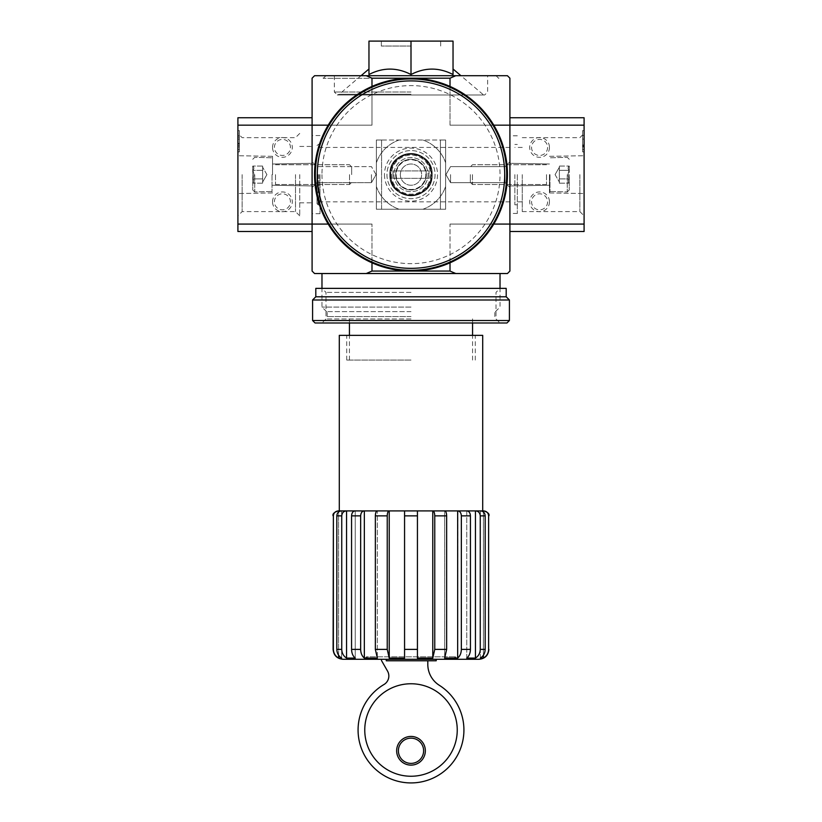 <?xml version="1.0" encoding="UTF-8"?>
<svg xmlns="http://www.w3.org/2000/svg" width="822" height="822" viewBox="0 0 822 822"><rect width="100%" height="100%" fill="white"/><g stroke="black" fill="none" stroke-linecap="round" stroke-linejoin="round"><path stroke-width="0.62" stroke-dasharray="4.11 3.08" d="M479 659.285L343 659.285M386.268 659.285L381.48 659.285A2.476 2.476 0 0 0 381.757 661.001L387.532 671.071A9.895 9.895 0 0 1 383.638 684.705A52.916 52.916 0 0 0 370.445 763.998A52.916 52.916 0 0 0 450.826 764.85A52.916 52.916 0 0 0 439.308 685.291A24.732 24.732 0 0 1 427.81 664.402L427.81 660.765L386.268 660.765L386.268 659.285L381.48 659.285M427.81 660.765L436.225 660.765M317.035 174.624L317.035 203.805L317.035 174.624M432.177 174.624C433.338 202.048 388.642 202.017 389.823 174.624C388.672 147.21 433.328 147.22 432.177 174.624C433.348 147.251 388.734 147.22 389.823 174.552C388.58 202.017 433.328 202.078 432.177 174.624A21.177 21.177 0 0 1 400.406 192.975A21.177 21.177 0 0 1 400.406 156.283A21.177 21.177 0 0 1 432.177 174.624A21.177 21.177 0 0 1 400.406 192.975A21.177 21.177 0 0 1 400.406 156.283A21.177 21.177 0 0 1 432.177 174.624M509.907 174.624L509.907 213.453L509.907 174.624M475.671 510.914C478.445 511.202 479.976 512.856 480.254 515.867L480.254 649.39C480.11 653.233 478.507 656.131 475.445 658.093L475.445 510.914L480.593 510.914C483.367 511.212 484.898 512.856 485.175 515.867L485.175 649.39C485.031 653.233 483.428 656.131 480.356 658.093L480.356 510.914L483.418 510.914L483.418 658.093L480.356 658.093L480.356 510.914L338.582 510.914L338.582 658.093C335.294 656.131 333.557 653.223 333.372 649.39L333.105 649.39M483.418 655.185L483.418 511.962M475.445 658.093L466.752 658.093L466.752 510.914L475.445 510.914L466.752 510.914L466.752 658.093C469.095 656.131 470.318 653.233 470.431 649.39L461.348 649.39C461.234 653.233 460.001 656.131 457.659 658.093L444.651 658.093L444.651 510.914L457.659 510.914L444.651 510.914L444.651 658.093L446.644 649.39L434.766 649.39L432.773 658.093L417.432 658.093L417.432 510.914L432.773 510.914L389.227 510.914L404.568 510.914L404.568 658.093L404.568 510.914L404.568 658.093L389.227 658.093L389.227 510.914L364.341 510.914L377.257 510.914C376.106 511.202 375.469 512.856 375.356 515.867L375.356 649.39L377.349 658.093L377.349 510.914L377.349 658.093L364.341 658.093L364.341 510.914L355.073 510.914C352.946 511.202 351.775 512.856 351.569 515.867L351.569 649.39C351.682 653.233 352.905 656.131 355.248 658.093L355.248 510.914L355.248 658.093L346.555 658.093L346.555 510.914L341.407 510.914C338.633 511.202 337.102 512.856 336.825 515.867L336.825 649.39C336.969 653.233 338.572 656.131 341.644 658.093L338.582 658.093M341.644 658.093L341.644 510.914L341.644 658.093M404.568 515.867L417.432 515.867L417.432 658.093L417.432 510.914M432.773 658.093L432.865 510.914C434.016 511.202 434.653 512.856 434.766 515.867L434.766 649.39M457.659 658.093L457.833 510.914C459.96 511.202 461.132 512.856 461.348 515.867L461.348 649.39M338.582 655.185L338.582 511.962M333.105 515.867L333.372 515.867C333.67 512.866 335.325 511.212 338.335 510.914L338.582 510.914M483.418 510.914L483.665 510.914C486.665 511.212 488.319 512.856 488.628 515.867L488.895 649.39M470.431 649.39L470.431 515.867C470.225 512.856 469.054 511.212 466.927 510.914L457.833 510.914M446.644 649.39L446.644 515.867C446.531 512.856 445.894 511.212 444.743 510.914L432.865 510.914M389.135 510.914C387.984 511.212 387.347 512.856 387.234 515.867L387.234 649.39L375.356 649.39M389.227 658.093L387.234 649.39M364.167 510.914C362.04 511.212 360.868 512.856 360.653 515.867L360.653 649.39L351.569 649.39M346.329 510.914C343.555 511.212 342.024 512.856 341.747 515.867L341.747 649.39L336.825 649.39M411 316.562L327.177 316.562L411 316.562M411 360.077L346.709 360.077L411 360.077M368.965 74.525C368.965 67.301 368.965 67.301 368.965 74.525C368.965 67.301 368.965 67.301 368.965 74.525L368.965 41.1L453.035 41.1L453.035 74.525C439.03 67.291 425.015 67.291 411 74.525C396.995 67.291 382.98 67.291 368.965 74.525M453.035 74.525C453.035 67.301 453.035 67.301 453.035 74.525C453.035 67.301 453.035 67.301 453.035 74.525M411 75.716L320.744 75.716L411 75.716M411 78.316L323.344 78.316L411 78.316M371.986 86.433L371.986 125.17L312.093 125.17L312.093 78.193L314.559 75.716L507.441 75.716L509.907 78.193L509.907 125.17L450.014 125.17L493.786 125.17M328.214 224.077L371.986 224.077L312.093 224.077L312.093 125.17L312.093 271.065L314.559 273.531L507.441 273.531L509.907 271.065L509.907 125.17L584.093 125.17L584.093 231.496M312.093 174.624L312.093 213.699L312.093 174.624M435.054 174.624A24.054 24.054 0 0 1 398.968 195.461A24.054 24.054 0 0 1 398.968 153.796A24.054 24.054 0 0 1 435.054 174.624A24.054 24.054 0 0 1 398.968 195.461A24.054 24.054 0 0 1 398.968 153.796A24.054 24.054 0 0 1 435.054 174.624M450.014 262.814L450.014 224.077L493.786 224.077M450.014 86.433L450.014 125.17L584.093 125.17L584.093 117.752M328.214 125.17L371.986 125.17L312.093 125.17L371.986 125.17L371.986 78.193L450.014 78.193L450.014 125.17L509.907 125.17L509.907 117.752L509.907 125.17L584.093 125.17M371.986 262.814L371.986 224.077L371.986 271.065L450.014 271.065L450.014 224.077L509.907 224.077L450.014 224.077L509.907 224.077L509.907 125.17L509.907 224.077L584.093 224.077M237.907 125.17L312.093 125.17L237.907 125.17L312.093 125.17L312.093 117.752L312.093 224.077L371.986 224.077L237.907 224.077L237.907 117.752M411 273.531L321.977 273.531L411 273.531M455.778 273.531L450.014 271.065M371.986 271.065L366.222 273.531M450.014 78.193L455.778 75.716M366.222 75.716L371.986 78.193M411 74.525L411 41.1L381.326 41.1L411 41.1M411 46.042L381.326 46.042L411 46.042M371.441 174.624L371.441 182.648L371.441 174.624M316.932 174.624L316.932 182.648L316.932 174.624M505.068 174.624L505.068 182.648L505.068 174.624M450.559 174.624L450.559 182.648L450.559 174.624M320.005 174.624L320.005 213.699L320.005 174.624M411 307.068L321.977 307.068L411 307.068M411 311.62L326.529 311.62L411 311.62M482.709 335.355L339.291 335.355M411 335.355L346.709 335.355L411 335.355M453.035 659.285L455.511 656.809L457.977 659.285L364.023 659.285L366.489 656.809L455.511 656.809L366.489 656.809L368.965 659.285M398.393 750.774A12.607 12.607 0 0 0 417.309 761.696A12.607 12.607 0 0 0 417.309 739.851A12.607 12.607 0 0 0 398.393 750.774M396.656 750.774A14.344 14.344 0 0 0 418.172 763.196A14.344 14.344 0 0 0 418.172 738.351A14.344 14.344 0 0 0 396.656 750.774M364.763 729.998A46.238 46.238 0 0 0 434.119 770.05A46.238 46.238 0 0 0 434.119 689.956A46.238 46.238 0 0 0 364.763 729.998M440.428 209.24L445.616 209.24L440.428 209.24L440.428 140.007L445.616 140.007L376.384 140.007L381.572 140.007L376.384 140.007L376.384 209.24L445.616 209.24L445.616 140.007L376.384 140.007L376.384 209.24L445.616 209.24L445.616 140.007L440.428 140.007L440.428 209.24M445.616 209.24L445.616 140.007L445.616 209.24M376.384 209.24L376.384 140.007L376.384 209.24M376.384 186.491A36.6 36.6 0 0 0 399.132 209.24A36.6 36.6 0 0 1 376.384 186.491M399.132 140.007A36.6 36.6 0 0 0 376.384 162.756A36.6 36.6 0 0 1 399.132 140.007M445.616 162.756A36.6 36.6 0 0 0 422.868 140.007A36.6 36.6 0 0 1 445.616 162.756M422.868 209.24A36.6 36.6 0 0 0 445.616 186.491A36.6 36.6 0 0 1 422.868 209.24M395.67 174.624A15.33 15.33 0 0 0 418.665 187.899A15.33 15.33 0 0 0 418.665 161.348A15.33 15.33 0 0 0 395.67 174.624A15.33 15.33 0 0 0 418.665 187.899A15.33 15.33 0 0 0 418.665 161.348A15.33 15.33 0 0 0 395.67 174.624M391.467 174.624A19.533 19.533 0 0 0 420.772 191.547A19.533 19.533 0 0 0 420.772 157.711A19.533 19.533 0 0 0 391.467 174.624M390.234 174.624A20.766 20.766 0 0 0 421.388 192.615A20.766 20.766 0 0 0 421.388 156.642A20.766 20.766 0 0 0 390.234 174.624A20.766 20.766 0 0 0 421.388 192.615A20.766 20.766 0 0 0 421.388 156.642A20.766 20.766 0 0 0 390.234 174.624M389.823 174.624A21.177 21.177 0 0 0 421.594 192.975A21.177 21.177 0 0 0 421.594 156.283A21.177 21.177 0 0 0 389.823 174.624A21.177 21.177 0 0 0 421.594 192.975A21.177 21.177 0 0 0 421.594 156.283A21.177 21.177 0 0 0 389.823 174.624M386.946 174.624A24.054 24.054 0 0 0 423.032 195.461A24.054 24.054 0 0 0 423.032 153.796A24.054 24.054 0 0 0 386.946 174.624A24.054 24.054 0 0 0 423.032 195.461A24.054 24.054 0 0 0 423.032 153.796A24.054 24.054 0 0 0 386.946 174.624A24.054 24.054 0 0 0 423.032 195.461A24.054 24.054 0 0 0 423.032 153.796A24.054 24.054 0 0 0 386.946 174.624A24.054 24.054 0 0 0 423.032 195.461A24.054 24.054 0 0 0 423.032 153.796A24.054 24.054 0 0 0 386.946 174.624A24.054 24.054 0 0 0 423.032 195.461A24.054 24.054 0 0 0 423.032 153.796A24.054 24.054 0 0 0 386.946 174.624M315.309 174.624A95.691 95.691 0 0 0 458.851 257.502A95.691 95.691 0 0 0 458.851 91.756A95.691 95.691 0 0 0 315.309 174.624M314.559 174.624A96.441 96.441 0 0 0 459.221 258.139A96.441 96.441 0 0 0 459.221 91.108A96.441 96.441 0 0 0 314.559 174.624A96.441 96.441 0 0 0 459.221 258.139A96.441 96.441 0 0 0 459.221 91.108A96.441 96.441 0 0 0 314.559 174.624M381.572 209.24L381.572 140.007L381.572 209.24M237.907 231.496L237.907 224.077L312.093 224.077L312.093 231.496L312.093 224.077L237.907 224.077M272.524 201.832A9.895 9.895 0 0 1 287.361 193.262A9.895 9.895 0 0 1 287.361 210.391A9.895 9.895 0 0 1 272.524 201.832M272.524 147.426A9.895 9.895 0 0 1 287.361 138.856A9.895 9.895 0 0 1 287.361 155.995A9.895 9.895 0 0 1 272.524 147.426M239.397 142.483L239.397 151.875L239.397 143.963L237.907 143.963L237.907 146.933L237.907 135.558L237.907 151.875L237.907 139.113L237.907 151.875L237.907 142.483L239.397 142.483L239.397 137.038L237.907 137.038L237.907 130.616L237.907 142.483M237.907 139.113L237.907 130.616L237.907 139.113L239.397 139.113L239.397 149.45L239.397 130.616L237.907 130.616L239.397 130.616L239.397 139.113L237.907 139.113M237.907 174.624L237.907 215.826L237.907 174.624M272.524 174.624L272.524 156.324L272.524 174.624M242.141 174.624L242.141 211.593L242.141 174.624M295.499 174.624L295.499 211.593L295.499 174.624M299.732 174.624L299.732 215.826L299.732 174.624M239.397 151.875L237.907 151.875L239.397 151.875M239.397 135.558L239.397 130.616L237.907 130.616L239.397 130.616L239.397 137.038L239.397 135.558L237.907 135.558L239.397 135.558M239.397 137.038L237.907 137.038L239.397 137.038L239.397 143.275L237.907 143.275L237.907 137.038M239.397 143.275L239.397 145.453L239.397 143.963L237.907 143.963L237.907 145.453L237.907 143.275M274.404 147.426A8.014 8.014 0 0 1 286.426 140.48A8.014 8.014 0 0 1 286.426 154.372A8.014 8.014 0 0 1 274.404 147.426A8.014 8.014 0 0 1 286.426 140.48A8.014 8.014 0 0 1 286.426 154.372A8.014 8.014 0 0 1 274.404 147.426M274.404 201.832A8.014 8.014 0 0 1 286.426 194.886A8.014 8.014 0 0 1 286.426 208.767A8.014 8.014 0 0 1 274.404 201.832A8.014 8.014 0 0 1 286.426 194.886A8.014 8.014 0 0 1 286.426 208.767A8.014 8.014 0 0 1 274.404 201.832M252.744 170.339C254.245 168.921 254.245 167.503 252.744 166.065C254.245 167.483 254.245 168.911 252.744 170.339L252.744 166.065L252.744 170.339C254.234 173.195 254.234 176.052 252.744 178.908C254.234 176.062 254.234 173.206 252.744 170.339L252.744 178.908L252.744 170.339C254.245 168.921 254.245 167.503 252.744 166.065C254.245 167.483 254.245 168.911 252.744 170.339L252.744 166.065L252.744 170.339C254.234 173.195 254.234 176.052 252.744 178.908C254.245 180.326 254.245 181.754 252.744 183.193C254.245 181.775 254.245 180.347 252.744 178.908L252.744 183.193L252.744 178.908C254.234 176.062 254.234 173.206 252.744 170.339L252.744 178.908L252.744 170.339L262.639 170.339L262.639 183.193L262.639 168.202L262.639 170.339L252.744 170.339L262.639 170.339L262.639 166.065L262.639 181.056L262.639 178.908L252.744 178.908C254.245 180.326 254.245 181.754 252.744 183.193C254.245 181.775 254.245 180.347 252.744 178.908L252.744 183.193L252.744 178.908L262.639 178.908L262.639 174.624L262.639 183.193L252.744 183.193L262.639 183.193L262.639 168.202L262.639 170.339L252.744 170.339M252.744 174.624L252.744 189.954L252.744 174.624M254.728 174.624L254.728 191.937L254.728 174.624M272.031 174.624L272.031 191.937L272.031 174.624M275.493 174.624L275.493 184.518L275.493 174.624M349.535 174.624L349.535 184.518L349.535 174.624M351.652 174.624L351.652 166.856L351.652 174.624M262.639 166.065L252.744 166.065L262.639 166.065L262.639 168.202L262.639 166.065M262.639 178.908L252.744 178.908L262.639 178.908M584.093 174.624L584.093 215.826L584.093 174.624M584.093 151.875L584.093 135.558L584.093 151.875L584.093 139.113L584.093 151.875L582.603 151.875L582.603 130.616L584.093 130.616L584.093 139.113L584.093 130.616L584.093 135.558L584.093 130.616L582.603 130.616L582.603 149.45L582.603 130.616L582.603 145.011L584.093 145.011L584.093 135.558L584.093 146.933L584.093 144.949L582.603 144.949L582.603 145.7L584.093 145.7L582.603 145.7L582.603 146.933L584.093 146.933L582.603 146.933L582.603 135.558L584.093 135.558L582.603 135.558L582.603 151.875L584.093 151.875L582.603 151.875L582.603 149.45L582.603 151.875L584.093 151.875M549.476 147.426A9.895 9.895 0 0 1 534.639 155.995A9.895 9.895 0 0 1 534.639 138.856A9.895 9.895 0 0 1 549.476 147.426M549.476 201.832A9.895 9.895 0 0 1 534.639 210.391A9.895 9.895 0 0 1 534.639 193.262A9.895 9.895 0 0 1 549.476 201.832M509.907 224.077L509.907 231.496L509.907 224.077M549.476 174.624L549.476 192.923L549.476 174.624M579.859 174.624L579.859 211.593L579.859 174.624M522.268 174.624L522.268 211.593L522.268 174.624M514.849 174.624L514.849 204.791L514.849 174.624M517.326 174.624L517.326 213.453L517.326 174.624M582.603 145.011L584.093 145.011M582.603 130.616L584.093 130.616L582.603 130.616M547.596 201.832A8.014 8.014 0 0 1 535.574 208.767A8.014 8.014 0 0 1 535.574 194.886A8.014 8.014 0 0 1 547.596 201.832A8.014 8.014 0 0 1 535.574 208.767A8.014 8.014 0 0 1 535.574 194.886A8.014 8.014 0 0 1 547.596 201.832M547.596 147.426A8.014 8.014 0 0 1 535.574 154.372A8.014 8.014 0 0 1 535.574 140.48A8.014 8.014 0 0 1 547.596 147.426A8.014 8.014 0 0 1 535.574 154.372A8.014 8.014 0 0 1 535.574 140.48A8.014 8.014 0 0 1 547.596 147.426M569.256 178.908C567.755 180.326 567.755 181.754 569.256 183.193C567.755 181.775 567.755 180.347 569.256 178.908L569.256 183.193L569.256 178.908C567.766 176.062 567.766 173.206 569.256 170.339C567.766 173.195 567.766 176.052 569.256 178.908L569.256 170.339L569.256 178.908C567.755 180.326 567.755 181.754 569.256 183.193C567.755 181.775 567.755 180.347 569.256 178.908L569.256 183.193L569.256 178.908C567.766 176.062 567.766 173.206 569.256 170.339C567.755 168.921 567.755 167.503 569.256 166.065C567.755 167.483 567.755 168.911 569.256 170.339L569.256 166.065L569.256 170.339C567.766 173.195 567.766 176.052 569.256 178.908L569.256 170.339L569.256 178.908L559.361 178.908L559.361 166.065L559.361 181.056L559.361 178.908L569.256 178.908L559.361 178.908L559.361 183.193L559.361 168.202L559.361 170.339L569.256 170.339C567.755 168.921 567.755 167.503 569.256 166.065C567.755 167.483 567.755 168.911 569.256 170.339L569.256 166.065L569.256 170.339L559.361 170.339L559.361 174.624L559.361 166.065L569.256 166.065L559.361 166.065L559.361 181.056L559.361 178.908L569.256 178.908M569.256 174.624L569.256 189.954L569.256 174.624M567.272 174.624L567.272 191.937L567.272 174.624M549.969 174.624L549.969 191.937L549.969 174.624M546.507 174.624L546.507 184.518L546.507 174.624M472.465 174.624L472.465 184.518L472.465 174.624M470.348 174.624L470.348 182.392L470.348 174.624M559.361 183.193L569.256 183.193L559.361 183.193L559.361 181.056L559.361 183.193M559.361 170.339L569.256 170.339L559.361 170.339M506.938 322.995L315.062 322.995M411 322.995L321.977 322.995L411 322.995M509.414 320.518L312.586 320.518M509.414 299.989L312.586 299.989M506.198 296.783L315.802 296.783M506.198 288.368L315.802 288.368M411 288.368L321.977 288.368L411 288.368M411 318.977L325.995 318.977L411 318.977M411 292.385L325.995 292.385L411 292.385M392.947 170.914L392.947 178.333L392.947 170.914L429.053 170.914L429.053 178.333L392.947 178.333L429.053 178.333L429.053 170.914L392.947 170.914M390.727 174.624A20.273 20.273 0 0 0 421.141 192.184A20.273 20.273 0 0 0 421.141 157.064A20.273 20.273 0 0 0 390.727 174.624A20.273 20.273 0 0 0 421.141 192.184A20.273 20.273 0 0 0 421.141 157.064A20.273 20.273 0 0 0 390.727 174.624M393.933 174.624A17.067 17.067 0 0 0 419.528 189.399A17.067 17.067 0 0 0 419.528 159.848A17.067 17.067 0 0 0 393.933 174.624A17.067 17.067 0 0 0 419.528 189.399A17.067 17.067 0 0 0 419.528 159.848A17.067 17.067 0 0 0 393.933 174.624M400.365 174.624A10.635 10.635 0 0 0 416.312 183.83A10.635 10.635 0 0 0 416.312 165.417A10.635 10.635 0 0 0 400.365 174.624A10.635 10.635 0 0 0 416.312 183.83A10.635 10.635 0 0 0 416.312 165.417A10.635 10.635 0 0 0 400.365 174.624M485.175 649.39L480.254 649.39M485.175 515.867L480.254 515.867M470.431 515.867L461.348 515.867M446.644 515.867L434.766 515.867M417.432 649.39L404.568 649.39M387.234 515.867L375.356 515.867M360.653 515.867L351.569 515.867M341.747 515.867L336.825 515.867M411 94.263L339.239 94.263L411 94.263M411 92.002L334.349 92.002L411 92.002M318.022 174.624L318.022 204.791L318.022 174.624M319.018 174.624L319.018 204.791L319.018 174.624M384.47 174.624A26.53 26.53 0 0 0 424.265 197.599A26.53 26.53 0 0 0 424.265 151.649A26.53 26.53 0 0 0 384.47 174.624M396.163 174.624A14.837 14.837 0 0 0 418.419 187.478A14.837 14.837 0 0 0 418.419 161.78A14.837 14.837 0 0 0 396.163 174.624M321.977 174.624A89.023 89.023 0 0 0 455.511 251.717A89.023 89.023 0 0 0 455.511 97.53A89.023 89.023 0 0 0 321.977 174.624M239.397 149.45L237.907 149.45L239.397 149.45M239.397 146.933L237.907 146.933M582.603 146.933L584.093 146.933L582.603 146.933M582.603 135.558L584.093 135.558L582.603 135.558M582.603 139.113L584.093 139.113L582.603 139.113M582.603 149.45L584.093 149.45L582.603 149.45M582.603 146.439L584.093 146.439M582.603 145.083L584.093 145.083L582.603 145.104M509.907 147.426L317.035 147.426M509.907 201.832L317.035 201.832M472.568 360.077L472.568 335.355M472.568 322.995L472.568 316.562M349.432 360.077L349.432 335.355M349.432 322.995L349.432 316.562M361.053 75.716L339.239 94.263L337.318 94.972L484.682 94.972L482.761 94.263L460.947 75.716M496.067 75.716L498.656 78.316L501.256 75.716M325.933 75.716L323.344 78.316L320.744 75.716M334.349 75.716L334.349 92.002L337.318 94.972L484.682 94.972L487.652 92.002L487.652 75.716M440.674 46.042L440.674 41.1M381.326 46.042L381.326 41.1M376.065 174.624L371.441 166.609L316.932 166.609L312.093 161.77L316.932 166.609L371.441 166.609L376.065 174.624L371.441 182.648L316.932 182.648L312.093 187.488L316.932 182.648L371.441 182.648L376.065 174.624M505.068 182.648L509.907 187.488L505.068 182.648L450.559 182.648L445.935 174.624L450.559 166.609L505.068 166.609L509.907 161.77L505.068 166.609L450.559 166.609L445.935 174.624L450.559 182.648L505.068 182.648M320.005 205.788L317.035 203.805M320.005 143.47L317.035 145.453M320.005 135.558L312.093 135.558M320.005 213.699L312.093 213.699M495.471 311.62L500.023 307.068L500.023 288.368L496.005 292.385L496.005 318.977L500.023 322.995M326.529 311.62L321.977 307.068L321.977 288.368L325.995 292.385L325.995 318.977L321.977 322.995M494.823 316.562L494.823 311.62M327.177 316.562L327.177 311.62M475.291 360.077L475.291 335.355M346.709 360.077L346.709 335.355M272.524 156.324L237.907 155.728L272.524 156.324M272.524 192.923L237.907 193.53L272.524 192.923M272.524 185.258L312.093 185.947L272.524 185.258M272.524 163.999L312.093 163.301L272.524 163.999M299.732 133.431L295.499 137.664L242.141 137.664L237.907 133.431M299.732 215.826L295.499 211.593L242.141 211.593L237.907 215.826M299.732 202.818L312.093 202.818M299.732 146.439L312.093 146.439M239.397 145.453L237.907 145.453M252.744 189.954L254.728 191.937L272.524 191.444L254.728 191.937L252.744 189.954M252.744 159.293L254.728 157.321L272.524 157.814L254.728 157.321L252.744 159.293M275.493 164.739L349.535 164.739L351.652 166.856L349.535 164.739L275.493 164.739M275.493 184.518L349.535 184.518L351.652 182.392L349.535 184.518L275.493 184.518M266.924 174.624L262.639 167.205L266.924 174.624L262.639 182.042L266.924 174.624M549.476 192.923L584.093 193.53L549.476 192.923M549.476 156.324L584.093 155.728L549.476 156.324M549.476 163.999L509.907 163.301L549.476 163.999M549.476 185.258L509.907 185.947L549.476 185.258M522.268 211.593L579.859 211.593L584.093 215.826M522.268 137.664L579.859 137.664L584.093 133.431M522.268 147.426L514.849 147.426M522.268 201.832L514.849 201.832M517.326 144.456L514.849 144.456M517.326 204.791L514.849 204.791M517.326 135.805L509.907 135.805M517.326 213.453L509.907 213.453M569.256 159.293L567.272 157.321L549.476 157.814L567.272 157.321L569.256 159.293M569.256 189.954L567.272 191.937L549.476 191.444L567.272 191.937L569.256 189.954M546.507 184.518L472.465 184.518L470.348 182.392L472.465 184.518L546.507 184.518M546.507 164.739L472.465 164.739L470.348 166.856L472.465 164.739L546.507 164.739M555.076 174.624L559.361 182.042L555.076 174.624L559.361 167.205L555.076 174.624"/><path stroke-width="1.23" d="M436.225 659.285L436.225 660.765L386.268 660.765L386.268 659.285M387.234 515.867L375.356 515.867C375.469 512.856 376.106 511.212 377.257 510.914L389.135 510.914C387.984 511.202 387.347 512.856 387.234 515.867L387.234 649.39L389.227 658.093L389.227 510.914L417.432 510.914L417.432 658.093L432.773 658.093L434.766 649.39L434.766 515.867C434.653 512.856 434.016 511.212 432.865 510.914L444.743 510.914C445.894 511.202 446.531 512.856 446.644 515.867L446.644 649.39L444.651 658.093L457.659 658.093C460.001 656.131 461.234 653.233 461.348 649.39L461.348 515.867C461.132 512.856 459.96 511.212 457.833 510.914L466.927 510.914C469.054 511.202 470.225 512.856 470.431 515.867L470.431 649.39C470.318 653.233 469.095 656.131 466.752 658.093L475.445 658.093C478.507 656.131 480.11 653.233 480.254 649.39L480.254 515.867C479.976 512.856 478.445 511.212 475.671 510.914L480.593 510.914C483.367 511.202 484.898 512.856 485.175 515.867L485.175 649.39C485.031 653.233 483.428 656.131 480.356 658.093L483.418 658.093L483.418 655.185M483.418 511.962L483.418 510.914L475.445 510.914L475.445 658.093M457.659 658.093L457.659 510.914L475.671 510.914M432.773 658.093L432.773 510.914L457.833 510.914M389.227 658.093L404.568 658.093L404.568 510.914L432.865 510.914M389.135 510.914L355.073 510.914C352.946 511.212 351.775 512.856 351.569 515.867L351.569 649.39C351.682 653.233 352.905 656.131 355.248 658.093L346.555 658.093C343.493 656.131 341.89 653.233 341.747 649.39C341.89 653.233 343.493 656.131 346.555 658.093L346.555 510.914L364.341 510.914L364.341 658.093C361.999 656.131 360.766 653.233 360.653 649.39C360.766 653.233 361.999 656.131 364.341 658.093L377.349 658.093L375.356 649.39L375.356 515.867M338.582 511.962L338.335 510.914C335.325 511.212 333.67 512.856 333.372 515.867L333.372 649.39C333.537 653.213 335.273 656.12 338.582 658.093L341.644 658.093C338.572 656.131 336.969 653.233 336.825 649.39L341.747 649.39L341.747 515.867C342.024 512.856 343.555 511.202 346.329 510.914L341.407 510.914C338.633 511.212 337.102 512.856 336.825 515.867L336.825 649.39M338.582 510.914L346.329 510.914M338.582 658.093L338.582 655.185M488.628 515.867L488.628 649.39C488.463 653.213 486.727 656.12 483.418 658.093C486.706 656.131 488.443 653.223 488.628 649.39L488.628 515.867C488.319 512.856 486.665 511.202 483.665 510.914L483.418 510.914M404.568 515.867L417.432 515.867L417.432 510.914M333.105 649.39L333.372 515.867L333.105 649.39C333.691 655.401 336.989 658.689 343 659.285L479 659.285C485.011 658.689 488.309 655.401 488.895 649.39M364.167 510.914C362.04 511.202 360.868 512.856 360.653 515.867L360.653 649.39L351.569 649.39M368.965 74.525C382.97 67.291 396.985 67.291 411 74.525C425.005 67.291 439.02 67.291 453.035 74.525L453.035 41.1L368.965 41.1L368.965 74.525M455.778 75.716L450.014 78.193L371.986 78.193L366.222 75.716L507.441 75.716L509.907 78.193L509.907 125.17L584.093 125.17L584.093 117.752L509.907 117.752M366.222 75.716L314.559 75.716L312.093 78.193L312.093 271.065L314.559 273.531L507.441 273.531L509.907 271.065L509.907 125.17L493.786 125.17M366.222 273.531L371.986 271.065L450.014 271.065L450.014 262.814M493.786 224.077L584.093 224.077L584.093 125.17M450.014 78.193L450.014 86.433M371.986 78.193L371.986 86.433M312.093 117.752L237.907 117.752L237.907 125.17L328.214 125.17M237.907 125.17L237.907 224.077L328.214 224.077M371.986 271.065L371.986 262.814M450.014 271.065L455.778 273.531M411 74.525L411 41.1M339.291 510.914L339.291 335.355L482.709 335.355L482.709 510.914M364.023 659.285L457.977 659.285M364.763 729.998A46.238 46.238 0 0 0 434.119 770.05A46.238 46.238 0 0 0 434.119 689.956A46.238 46.238 0 0 0 364.763 729.998M381.48 659.285A2.476 2.476 0 0 0 381.757 661.001L387.532 671.071A9.895 9.895 0 0 1 383.638 684.705A52.916 52.916 0 0 0 370.445 763.998A52.916 52.916 0 0 0 450.826 764.85A52.916 52.916 0 0 0 439.308 685.291A24.732 24.732 0 0 1 427.81 664.402L427.81 660.765M396.656 750.774A14.344 14.344 0 0 0 418.172 763.196A14.344 14.344 0 0 0 418.172 738.351A14.344 14.344 0 0 0 396.656 750.774M398.393 750.774A12.607 12.607 0 0 0 417.309 761.696A12.607 12.607 0 0 0 417.309 739.851A12.607 12.607 0 0 0 398.393 750.774M315.309 174.624A95.691 95.691 0 0 0 458.851 257.502A95.691 95.691 0 0 0 458.851 91.756A95.691 95.691 0 0 0 315.309 174.624M314.559 174.624A96.441 96.441 0 0 0 459.221 258.139A96.441 96.441 0 0 0 459.221 91.108A96.441 96.441 0 0 0 314.559 174.624M237.907 224.077L237.907 231.496L312.093 231.496M509.907 231.496L584.093 231.496L584.093 224.077M312.586 320.518L315.062 322.995L506.938 322.995L509.414 320.518L509.414 299.989L312.586 299.989L312.586 320.518L509.414 320.518M312.586 299.989L315.802 296.783L506.198 296.783L509.414 299.989M315.802 296.783L315.802 288.368L506.198 288.368L506.198 296.783M404.568 649.39L417.432 649.39M434.766 649.39L446.644 649.39M434.766 515.867L446.644 515.867M461.348 649.39L470.431 649.39M461.348 515.867L470.431 515.867M480.254 649.39L485.175 649.39M480.254 515.867L485.175 515.867M336.825 515.867L341.747 515.867M351.569 515.867L360.653 515.867M387.234 649.39L375.356 649.39M317.282 174.624A93.718 93.718 0 0 0 457.854 255.786A93.718 93.718 0 0 0 457.854 93.461A93.718 93.718 0 0 0 317.282 174.624M472.568 335.355L472.568 322.995M349.432 335.355L349.432 322.995M368.965 68.997L361.053 75.716M453.035 68.997L460.947 75.716M500.023 288.368L500.023 273.531M321.977 288.368L321.977 273.531M333.105 515.867C332.396 513.986 334.051 512.332 338.058 510.914M488.895 515.867C489.604 513.986 487.949 512.332 483.942 510.914"/></g></svg>

